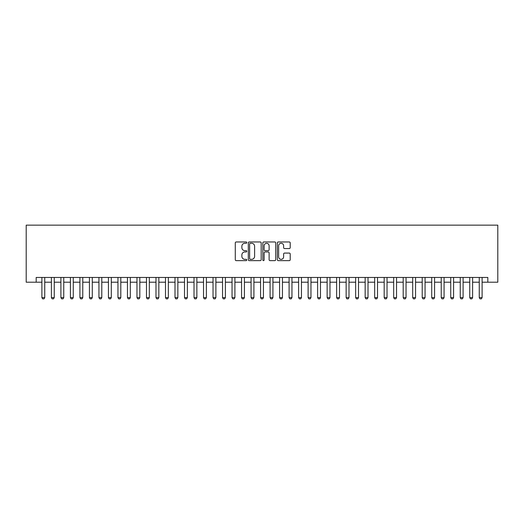 <?xml version="1.0" encoding="UTF-8"?>
<svg xmlns="http://www.w3.org/2000/svg" width="524" height="524" viewBox="0 0 524 524"><rect width="100%" height="100%" fill="white"/><g stroke="black" fill="none" stroke-linecap="round" stroke-linejoin="round"><path stroke-width="0.79" d="M246.784 242.625A0.655 0.655 0 0 0 246.136 241.97L236.219 241.97A0.93 0.93 0 0 0 235.283 242.907L235.283 259.701A0.93 0.93 0 0 0 236.219 260.638L246.136 260.638A0.655 0.655 0 0 0 246.784 259.983A0.655 0.655 0 0 0 246.136 259.328L244.852 259.328A2.987 2.987 0 0 1 241.865 256.341L241.865 254.946A2.987 2.987 0 0 1 244.852 251.959L246.136 251.959A0.655 0.655 0 0 0 246.784 251.304A0.655 0.655 0 0 0 246.136 250.649L244.852 250.649A2.987 2.987 0 0 1 241.865 247.662L241.865 246.267A2.987 2.987 0 0 1 244.852 243.28L246.136 243.28A0.655 0.655 0 0 0 246.784 242.625M289.274 248.553A0.93 0.93 0 0 0 290.211 247.616L290.211 242.907A0.93 0.93 0 0 0 289.274 241.97L278.264 241.97A0.93 0.93 0 0 0 277.327 242.907L277.327 259.701A0.93 0.93 0 0 0 278.264 260.638L289.274 260.638A0.93 0.93 0 0 0 290.211 259.701L290.211 254.009A0.93 0.93 0 0 0 289.274 253.079L284.565 253.079A0.93 0.93 0 0 0 283.628 254.009L283.628 256.832A2.496 2.496 0 0 1 281.133 259.328A2.496 2.496 0 0 1 278.637 256.832L278.637 245.776A2.496 2.496 0 0 1 281.133 243.28A2.496 2.496 0 0 1 283.628 245.776L283.628 247.616A0.93 0.93 0 0 0 284.565 248.553L289.274 248.553M36.182 282.207L36.182 277.451L487.818 277.451L487.818 282.207L497.8 282.207L497.8 225.156L26.2 225.156L26.2 282.207L41.887 282.207M261.181 242.907A0.93 0.93 0 0 0 260.251 241.97L249.241 241.97A0.93 0.93 0 0 0 248.304 242.907L248.304 259.701A0.93 0.93 0 0 0 249.241 260.638L260.251 260.638A0.93 0.93 0 0 0 261.181 259.701L261.181 242.907M263.749 241.97L274.759 241.97A0.93 0.93 0 0 1 275.696 242.907L275.696 259.701A0.93 0.93 0 0 1 274.759 260.638L270.05 260.638A0.93 0.93 0 0 1 269.113 259.701L269.113 252.889A0.93 0.93 0 0 0 268.183 251.959L265.059 251.959A0.93 0.93 0 0 0 264.122 252.889L264.122 259.983A0.655 0.655 0 0 1 263.467 260.638A0.655 0.655 0 0 1 262.819 259.983L262.819 242.907A0.93 0.93 0 0 1 263.749 241.97M44.743 282.207L51.398 282.207M54.247 282.207L60.902 282.207M63.758 282.207L70.413 282.207M73.262 282.207L79.923 282.207M82.772 282.207L89.427 282.207M92.283 282.207L98.938 282.207M101.787 282.207L108.442 282.207M111.298 282.207L117.952 282.207M120.808 282.207L127.463 282.207M130.312 282.207L136.967 282.207M139.823 282.207L146.478 282.207M149.327 282.207L155.988 282.207M158.838 282.207L165.492 282.207M168.348 282.207L175.003 282.207M177.852 282.207L184.507 282.207M187.363 282.207L194.018 282.207M196.867 282.207L203.528 282.207M206.377 282.207L213.032 282.207M215.888 282.207L222.543 282.207M225.392 282.207L232.047 282.207M234.903 282.207L241.557 282.207M244.413 282.207L251.068 282.207M253.917 282.207L260.572 282.207M263.428 282.207L270.083 282.207M272.932 282.207L279.587 282.207M282.443 282.207L289.097 282.207M291.953 282.207L298.608 282.207M301.457 282.207L308.112 282.207M310.968 282.207L317.623 282.207M320.472 282.207L327.133 282.207M329.982 282.207L336.637 282.207M339.493 282.207L346.148 282.207M348.997 282.207L355.652 282.207M358.508 282.207L365.163 282.207M368.012 282.207L374.673 282.207M377.522 282.207L384.177 282.207M387.033 282.207L393.688 282.207M396.537 282.207L403.192 282.207M406.048 282.207L412.702 282.207M415.558 282.207L422.213 282.207M425.062 282.207L431.717 282.207M434.573 282.207L441.228 282.207M444.077 282.207L450.738 282.207M453.588 282.207L460.242 282.207M463.098 282.207L469.753 282.207M472.602 282.207L479.257 282.207M482.113 282.207L487.818 282.207M250.262 243.28A0.655 0.655 0 0 0 249.614 243.929L249.614 258.679A0.655 0.655 0 0 0 250.262 259.328L251.618 259.328A2.987 2.987 0 0 0 254.605 256.341L254.605 246.267A2.987 2.987 0 0 0 251.618 243.28L250.262 243.28M269.113 245.822A2.496 2.496 0 0 0 266.618 243.326A2.496 2.496 0 0 0 264.122 245.822L264.122 249.719A0.93 0.93 0 0 0 265.059 250.649L268.183 250.649A0.93 0.93 0 0 0 269.113 249.719L269.113 245.822M44.743 277.451L44.743 297.606L44.029 298.844L42.601 298.844L41.887 297.606L41.887 277.451M41.887 297.606L44.743 297.606M54.247 277.451L54.247 297.606L53.533 298.844L52.112 298.844L51.398 297.606L51.398 277.451M51.398 297.606L54.247 297.606M63.758 277.451L63.758 297.606L63.044 298.844L61.616 298.844L60.902 297.606L60.902 277.451M60.902 297.606L63.758 297.606M73.262 277.451L73.262 297.606L72.554 298.844L71.126 298.844L70.413 297.606L70.413 277.451M70.413 297.606L73.262 297.606M82.772 277.451L82.772 297.606L82.058 298.844L80.63 298.844L79.923 297.606L79.923 277.451M79.923 297.606L82.772 297.606M92.283 277.451L92.283 297.606L91.569 298.844L90.141 298.844L89.427 297.606L89.427 277.451M89.427 297.606L92.283 297.606M101.787 277.451L101.787 297.606L101.073 298.844L99.652 298.844L98.938 297.606L98.938 277.451M98.938 297.606L101.787 297.606M111.298 277.451L111.298 297.606L110.584 298.844L109.156 298.844L108.442 297.606L108.442 277.451M108.442 297.606L111.298 297.606M120.808 277.451L120.808 297.606L120.094 298.844L118.666 298.844L117.952 297.606L117.952 277.451M117.952 297.606L120.808 297.606M130.312 277.451L130.312 297.606L129.598 298.844L128.177 298.844L127.463 297.606L127.463 277.451M127.463 297.606L130.312 297.606M139.823 277.451L139.823 297.606L139.109 298.844L137.681 298.844L136.967 297.606L136.967 277.451M136.967 297.606L139.823 297.606M149.327 277.451L149.327 297.606L148.62 298.844L147.192 298.844L146.478 297.606L146.478 277.451M146.478 297.606L149.327 297.606M158.838 277.451L158.838 297.606L158.124 298.844L156.696 298.844L155.988 297.606L155.988 277.451M155.988 297.606L158.838 297.606M168.348 277.451L168.348 297.606L167.634 298.844L166.206 298.844L165.492 297.606L165.492 277.451M165.492 297.606L168.348 297.606M177.852 277.451L177.852 297.606L177.138 298.844L175.717 298.844L175.003 297.606L175.003 277.451M175.003 297.606L177.852 297.606M187.363 277.451L187.363 297.606L186.649 298.844L185.221 298.844L184.507 297.606L184.507 277.451M184.507 297.606L187.363 297.606M196.867 277.451L196.867 297.606L196.159 298.844L194.732 298.844L194.018 297.606L194.018 277.451M194.018 297.606L196.867 297.606M206.377 277.451L206.377 297.606L205.663 298.844L204.236 298.844L203.528 297.606L203.528 277.451M203.528 297.606L206.377 297.606M215.888 277.451L215.888 297.606L215.174 298.844L213.746 298.844L213.032 297.606L213.032 277.451M213.032 297.606L215.888 297.606M225.392 277.451L225.392 297.606L224.678 298.844L223.257 298.844L222.543 297.606L222.543 277.451M222.543 297.606L225.392 297.606M234.903 277.451L234.903 297.606L234.189 298.844L232.761 298.844L232.047 297.606L232.047 277.451M232.047 297.606L234.903 297.606M244.413 277.451L244.413 297.606L243.699 298.844L242.271 298.844L241.557 297.606L241.557 277.451M241.557 297.606L244.413 297.606M253.917 277.451L253.917 297.606L253.203 298.844L251.782 298.844L251.068 297.606L251.068 277.451M251.068 297.606L253.917 297.606M263.428 277.451L263.428 297.606L262.714 298.844L261.286 298.844L260.572 297.606L260.572 277.451M260.572 297.606L263.428 297.606M272.932 277.451L272.932 297.606L272.218 298.844L270.797 298.844L270.083 297.606L270.083 277.451M270.083 297.606L272.932 297.606M282.443 277.451L282.443 297.606L281.729 298.844L280.301 298.844L279.587 297.606L279.587 277.451M279.587 297.606L282.443 297.606M291.953 277.451L291.953 297.606L291.239 298.844L289.811 298.844L289.097 297.606L289.097 277.451M289.097 297.606L291.953 297.606M301.457 277.451L301.457 297.606L300.743 298.844L299.322 298.844L298.608 297.606L298.608 277.451M298.608 297.606L301.457 297.606M310.968 277.451L310.968 297.606L310.254 298.844L308.826 298.844L308.112 297.606L308.112 277.451M308.112 297.606L310.968 297.606M320.472 277.451L320.472 297.606L319.764 298.844L318.337 298.844L317.623 297.606L317.623 277.451M317.623 297.606L320.472 297.606M329.982 277.451L329.982 297.606L329.269 298.844L327.841 298.844L327.133 297.606L327.133 277.451M327.133 297.606L329.982 297.606M339.493 277.451L339.493 297.606L338.779 298.844L337.351 298.844L336.637 297.606L336.637 277.451M336.637 297.606L339.493 297.606M348.997 277.451L348.997 297.606L348.283 298.844L346.862 298.844L346.148 297.606L346.148 277.451M346.148 297.606L348.997 297.606M358.508 277.451L358.508 297.606L357.794 298.844L356.366 298.844L355.652 297.606L355.652 277.451M355.652 297.606L358.508 297.606M368.012 277.451L368.012 297.606L367.304 298.844L365.876 298.844L365.163 297.606L365.163 277.451M365.163 297.606L368.012 297.606M377.522 277.451L377.522 297.606L376.808 298.844L375.381 298.844L374.673 297.606L374.673 277.451M374.673 297.606L377.522 297.606M387.033 277.451L387.033 297.606L386.319 298.844L384.891 298.844L384.177 297.606L384.177 277.451M384.177 297.606L387.033 297.606M396.537 277.451L396.537 297.606L395.823 298.844L394.402 298.844L393.688 297.606L393.688 277.451M393.688 297.606L396.537 297.606M406.048 277.451L406.048 297.606L405.334 298.844L403.906 298.844L403.192 297.606L403.192 277.451M403.192 297.606L406.048 297.606M415.558 277.451L415.558 297.606L414.844 298.844L413.416 298.844L412.702 297.606L412.702 277.451M412.702 297.606L415.558 297.606M425.062 277.451L425.062 297.606L424.348 298.844L422.927 298.844L422.213 297.606L422.213 277.451M422.213 297.606L425.062 297.606M434.573 277.451L434.573 297.606L433.859 298.844L432.431 298.844L431.717 297.606L431.717 277.451M431.717 297.606L434.573 297.606M444.077 277.451L444.077 297.606L443.37 298.844L441.942 298.844L441.228 297.606L441.228 277.451M441.228 297.606L444.077 297.606M453.588 277.451L453.588 297.606L452.874 298.844L451.446 298.844L450.738 297.606L450.738 277.451M450.738 297.606L453.588 297.606M463.098 277.451L463.098 297.606L462.384 298.844L460.956 298.844L460.242 297.606L460.242 277.451M460.242 297.606L463.098 297.606M472.602 277.451L472.602 297.606L471.888 298.844L470.467 298.844L469.753 297.606L469.753 277.451M469.753 297.606L472.602 297.606M482.113 277.451L482.113 297.606L481.399 298.844L479.971 298.844L479.257 297.606L479.257 277.451M479.257 297.606L482.113 297.606"/></g></svg>
